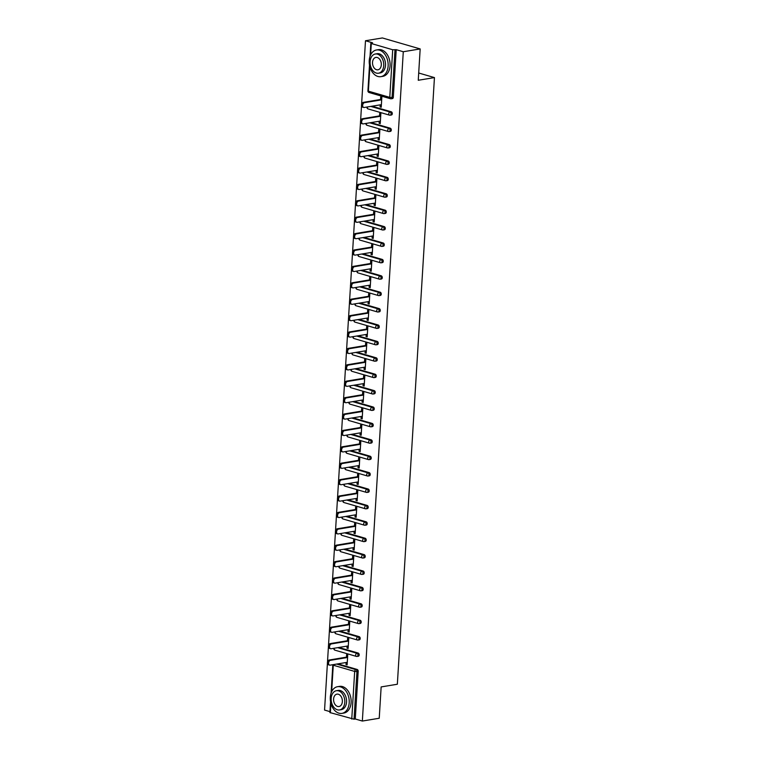 <?xml version="1.0" encoding="UTF-8"?>
<svg xmlns="http://www.w3.org/2000/svg" width="759" height="759" viewBox="0 0 759 759"><rect width="100%" height="100%" fill="white"/><g stroke="black" fill="none" stroke-linecap="round" stroke-linejoin="round"><path stroke-width="1.14" d="M365.487 40.749L372.555 42.798L370.838 43.235L371.303 43.529L392.697 49.743L396.217 49.677L403.285 51.735L420.173 48.937L382.375 37.95L365.487 40.749L361.588 104.505M361.531 105.548L360.591 120.909M360.525 121.952L359.586 137.313M359.519 138.347L358.58 153.707M358.514 154.751L357.574 170.111M357.517 171.155L356.578 186.515M356.512 187.558L355.573 202.919M355.506 203.962L354.567 219.323M354.5 220.357L353.561 235.717M353.504 236.761L352.565 252.121M352.499 253.164L351.559 268.525M351.493 269.568L350.554 284.929M350.497 285.963L349.548 301.323M349.491 302.367L348.552 317.727M348.485 318.771L347.546 334.131M347.48 335.174L346.54 350.535M346.483 351.569L345.544 366.939M345.478 367.973L344.539 383.333M344.472 384.377L343.533 399.737M343.466 400.78L342.527 416.141M342.47 417.184L341.531 432.545M341.465 433.579L340.525 448.939M340.459 449.983L339.52 465.343M339.453 466.387L338.514 481.747M338.457 482.79L337.518 498.151M337.451 499.185L336.512 514.545M336.446 515.589L335.506 530.949M335.44 531.993L334.501 547.353M334.444 548.396L333.505 563.757M333.438 564.8L332.499 580.161M332.433 581.195L331.493 596.555M331.436 597.599L330.497 612.959M330.431 614.003L329.491 629.363M329.425 630.406L328.486 645.767M328.419 646.801L327.48 662.161M327.423 663.205L324.558 710.063L329.956 711.638M420.173 48.937L418.256 80.264L434.442 77.589L418.702 73.006M434.442 77.589L397.346 684.239L381.151 686.923L379.234 718.251L362.347 721.05L355.278 718.991L358.191 671.364L356.958 671.573L354.045 719.2L355.278 718.991M354.045 719.2L329.899 712.549L330.563 701.79M403.285 51.735L362.347 721.05M346.446 657.142L346.607 654.571L347.736 654.903L347.129 664.884L345.99 664.561L347.157 664.362M346.123 662.503L345.99 664.561M396.217 49.677L393.304 97.304A1.622 1.12 80.6 0 1 392.441 98.575L391.208 98.784A1.622 1.12 80.6 0 1 390.838 98.755A1.622 1.11 106.2 0 1 390.487 98.736A1.622 1.622 0 0 0 391.208 98.784A1.622 1.12 80.6 0 0 392.071 97.513L393.304 97.304M337.907 663.869L357.157 669.457A1.622 1.12 80.6 0 1 358.191 671.364M372.014 106.203L391.264 111.801A1.622 1.12 80.6 0 1 392.299 113.708A1.622 1.12 80.6 0 1 391.435 114.979L390.202 115.188A1.622 1.12 80.6 0 1 389.841 115.159A1.622 1.11 106.2 0 1 389.481 115.14A1.622 1.622 0 0 0 390.202 115.188A1.622 1.12 80.6 0 0 391.065 113.916A1.622 1.12 -99.4 0 0 390.031 112.009L391.264 111.801M371.009 122.607L390.259 128.205A1.622 1.12 80.6 0 1 391.302 130.112A1.622 1.12 80.6 0 1 390.43 131.383L389.196 131.582A1.622 1.12 80.6 0 1 388.836 131.563A1.622 1.11 106.2 0 1 388.475 131.544A1.622 1.622 0 0 0 389.196 131.582A1.622 1.12 80.6 0 0 390.069 130.311A1.622 1.12 -99.4 0 0 389.025 128.404L390.259 128.205M370.003 139.011L389.263 144.608A1.622 1.12 80.6 0 1 390.297 146.515A1.622 1.12 80.6 0 1 389.424 147.787L388.191 147.986A1.622 1.12 80.6 0 1 387.83 147.967A1.622 1.11 106.2 0 1 387.479 147.948A1.622 1.622 0 0 0 388.191 147.986A1.622 1.12 80.6 0 0 389.063 146.715A1.622 1.12 -99.4 0 0 388.029 144.808L389.263 144.608M369.007 155.415L388.257 161.003A1.622 1.12 80.6 0 1 389.291 162.91A1.622 1.12 80.6 0 1 388.428 164.181L387.194 164.39A1.622 1.12 80.6 0 1 386.834 164.361A1.622 1.11 106.2 0 1 386.473 164.342A1.622 1.622 0 0 0 387.194 164.39A1.622 1.12 80.6 0 0 388.058 163.119A1.622 1.12 -99.4 0 0 387.024 161.212L388.257 161.003M368.001 171.809L387.251 177.407A1.622 1.12 80.6 0 1 388.285 179.314A1.622 1.12 80.6 0 1 387.422 180.585L386.189 180.794A1.622 1.12 80.6 0 1 385.828 180.765A1.622 1.11 106.2 0 1 385.468 180.746A1.622 1.622 0 0 0 386.189 180.794A1.622 1.12 80.6 0 0 387.052 179.522A1.622 1.12 -99.4 0 0 386.018 177.615L387.251 177.407M366.995 188.213L386.246 193.811A1.622 1.12 80.6 0 1 387.289 195.718A1.622 1.12 80.6 0 1 386.416 196.989L385.183 197.188A1.622 1.12 80.6 0 1 384.822 197.169A1.622 1.11 106.2 0 1 384.462 197.15A1.622 1.622 0 0 0 385.183 197.188A1.622 1.12 80.6 0 0 386.056 195.917A1.622 1.12 -99.4 0 0 385.012 194.019L386.246 193.811M365.99 204.617L385.249 210.215A1.622 1.12 80.6 0 1 386.284 212.122A1.622 1.12 80.6 0 1 385.411 213.393L384.177 213.592A1.622 1.12 80.6 0 1 383.817 213.573A1.622 1.11 106.2 0 1 383.466 213.554A1.622 1.622 0 0 0 384.177 213.592A1.622 1.12 80.6 0 0 385.05 212.321A1.622 1.12 -99.4 0 0 384.016 210.414L385.249 210.215M364.994 221.021L384.244 226.618A1.622 1.12 80.6 0 1 385.278 228.525A1.622 1.12 80.6 0 1 384.415 229.787L383.181 229.996A1.622 1.12 80.6 0 1 382.821 229.977A1.622 1.11 106.2 0 1 382.46 229.958A1.622 1.622 0 0 0 383.181 229.996A1.622 1.12 80.6 0 0 384.045 228.725A1.622 1.12 -99.4 0 0 383.01 226.818L384.244 226.618M363.988 237.415L383.238 243.013A1.622 1.12 80.6 0 1 384.282 244.92A1.622 1.12 80.6 0 1 383.409 246.191L382.175 246.4A1.622 1.12 80.6 0 1 381.815 246.371A1.622 1.11 106.2 0 1 381.454 246.352A1.622 1.622 0 0 0 382.175 246.4A1.622 1.12 80.6 0 0 383.048 245.129A1.622 1.12 -99.4 0 0 382.005 243.222L383.238 243.013M362.982 253.819L382.232 259.417A1.622 1.12 80.6 0 1 383.276 261.324A1.622 1.12 80.6 0 1 382.403 262.595L381.17 262.804A1.622 1.12 80.6 0 1 380.809 262.775A1.622 1.11 106.2 0 1 380.458 262.756A1.622 1.622 0 0 0 381.17 262.804A1.622 1.12 80.6 0 0 382.043 261.532A1.622 1.12 -99.4 0 0 380.999 259.625L382.232 259.417M361.977 270.223L381.236 275.821A1.622 1.12 80.6 0 1 382.27 277.728A1.622 1.12 80.6 0 1 381.397 278.999L380.164 279.198A1.622 1.12 80.6 0 1 379.804 279.179A1.622 1.11 106.2 0 1 379.453 279.16A1.622 1.622 0 0 0 380.164 279.198A1.622 1.12 80.6 0 0 381.037 277.927A1.622 1.12 -99.4 0 0 380.003 276.02L381.236 275.821M360.98 286.627L380.231 292.224A1.622 1.12 80.6 0 1 381.265 294.131A1.622 1.12 80.6 0 1 380.401 295.403L379.168 295.602A1.622 1.12 80.6 0 1 378.807 295.583A1.622 1.11 106.2 0 1 378.447 295.564A1.622 1.622 0 0 0 379.168 295.602A1.622 1.12 80.6 0 0 380.031 294.331A1.622 1.12 -99.4 0 0 378.997 292.424L380.231 292.224M359.975 303.031L379.225 308.619A1.622 1.12 80.6 0 1 380.268 310.526A1.622 1.12 80.6 0 1 379.396 311.797L378.162 312.006A1.622 1.12 80.6 0 1 377.802 311.977A1.622 1.11 106.2 0 1 377.441 311.958A1.622 1.622 0 0 0 378.162 312.006A1.622 1.12 80.6 0 0 379.035 310.735A1.622 1.12 -99.4 0 0 377.991 308.828L379.225 308.619M358.969 319.425L378.229 325.023A1.622 1.12 80.6 0 1 379.263 326.93A1.622 1.12 80.6 0 1 378.39 328.201L377.157 328.41A1.622 1.12 80.6 0 1 376.796 328.381A1.622 1.11 106.2 0 1 376.445 328.362A1.622 1.622 0 0 0 377.157 328.41A1.622 1.12 80.6 0 0 378.029 327.138A1.622 1.12 -99.4 0 0 376.986 325.231L378.229 325.023M357.973 335.829L377.223 341.427A1.622 1.12 80.6 0 1 378.257 343.334A1.622 1.12 80.6 0 1 377.394 344.605L376.16 344.804A1.622 1.12 80.6 0 1 375.79 344.785A1.622 1.11 106.2 0 1 375.439 344.766A1.622 1.622 0 0 0 376.16 344.804A1.622 1.12 80.6 0 0 377.024 343.533A1.622 1.12 -99.4 0 0 375.99 341.626L377.223 341.427M356.967 352.233L376.217 357.831A1.622 1.12 80.6 0 1 377.251 359.738A1.622 1.12 80.6 0 1 376.388 361.009L375.155 361.208A1.622 1.12 80.6 0 1 374.794 361.189A1.622 1.11 106.2 0 1 374.434 361.17A1.622 1.622 0 0 0 375.155 361.208A1.622 1.12 80.6 0 0 376.018 359.937A1.622 1.12 -99.4 0 0 374.984 358.03L376.217 357.831M355.962 368.637L375.212 374.225A1.622 1.12 80.6 0 1 376.255 376.132A1.622 1.12 80.6 0 1 375.382 377.403L374.149 377.612A1.622 1.12 80.6 0 1 373.789 377.584A1.622 1.11 106.2 0 1 373.428 377.565A1.622 1.622 0 0 0 374.149 377.612A1.622 1.12 80.6 0 0 375.022 376.341A1.622 1.12 -99.4 0 0 373.978 374.434L375.212 374.225M354.956 385.031L374.215 390.629A1.622 1.12 80.6 0 1 375.25 392.536A1.622 1.12 80.6 0 1 374.377 393.807L373.143 394.016A1.622 1.12 80.6 0 1 372.783 393.987A1.622 1.11 106.2 0 1 372.432 393.968A1.622 1.622 0 0 0 373.143 394.016A1.622 1.12 80.6 0 0 374.016 392.745A1.622 1.12 -99.4 0 0 372.982 390.838L374.215 390.629M353.96 401.435L373.21 407.033A1.622 1.12 80.6 0 1 374.244 408.94A1.622 1.12 80.6 0 1 373.381 410.211L372.147 410.42A1.622 1.12 80.6 0 1 371.777 410.391A1.622 1.11 106.2 0 1 371.426 410.372A1.622 1.622 0 0 0 372.147 410.42A1.622 1.12 80.6 0 0 373.011 409.148A1.622 1.12 -99.4 0 0 371.976 407.241L373.21 407.033M352.954 417.839L372.204 423.437A1.622 1.12 80.6 0 1 373.238 425.344A1.622 1.12 80.6 0 1 372.375 426.615L371.142 426.814A1.622 1.12 80.6 0 1 370.781 426.795A1.622 1.11 106.2 0 1 370.42 426.776A1.622 1.622 0 0 0 371.142 426.814A1.622 1.12 80.6 0 0 372.005 425.543A1.622 1.12 -99.4 0 0 370.971 423.636L372.204 423.437M351.948 434.243L371.198 439.841A1.622 1.12 80.6 0 1 372.242 441.747A1.622 1.12 80.6 0 1 371.369 443.019L370.136 443.218A1.622 1.12 80.6 0 1 369.775 443.199A1.622 1.11 106.2 0 1 369.415 443.18A1.622 1.622 0 0 0 370.136 443.218A1.622 1.12 80.6 0 0 371.009 441.947A1.622 1.12 -99.4 0 0 369.965 440.04L371.198 439.841M350.943 450.647L370.202 456.235A1.622 1.12 80.6 0 1 371.236 458.142A1.622 1.12 80.6 0 1 370.364 459.413L369.13 459.622A1.622 1.12 80.6 0 1 368.77 459.593A1.622 1.11 106.2 0 1 368.419 459.574A1.622 1.622 0 0 0 369.13 459.622A1.622 1.12 80.6 0 0 370.003 458.351A1.622 1.12 -99.4 0 0 368.969 456.444L370.202 456.235M349.946 467.041L369.197 472.639A1.622 1.12 80.6 0 1 370.231 474.546A1.622 1.12 80.6 0 1 369.367 475.817L368.134 476.026A1.622 1.12 80.6 0 1 367.773 475.997A1.622 1.11 106.2 0 1 367.413 475.978A1.622 1.622 0 0 0 368.134 476.026A1.622 1.12 80.6 0 0 368.997 474.754A1.622 1.12 -99.4 0 0 367.963 472.848L369.197 472.639M348.941 483.445L368.191 489.043A1.622 1.12 80.6 0 1 369.225 490.95A1.622 1.12 80.6 0 1 368.362 492.221L367.128 492.42A1.622 1.12 80.6 0 1 366.768 492.401A1.622 1.11 106.2 0 1 366.407 492.382A1.622 1.622 0 0 0 367.128 492.42A1.622 1.12 80.6 0 0 367.992 491.149A1.622 1.12 -99.4 0 0 366.958 489.242L368.191 489.043M347.935 499.849L367.185 505.447A1.622 1.12 80.6 0 1 368.229 507.354A1.622 1.12 80.6 0 1 367.356 508.625L366.123 508.824A1.622 1.12 80.6 0 1 365.762 508.805A1.622 1.11 106.2 0 1 365.402 508.786A1.622 1.622 0 0 0 366.123 508.824A1.622 1.12 80.6 0 0 366.995 507.553A1.622 1.12 -99.4 0 0 365.952 505.646L367.185 505.447M346.929 516.253L366.189 521.841A1.622 1.12 80.6 0 1 367.223 523.748A1.622 1.12 80.6 0 1 366.35 525.019L365.117 525.228A1.622 1.12 80.6 0 1 364.756 525.2A1.622 1.11 106.2 0 1 364.405 525.181A1.622 1.622 0 0 0 365.117 525.228A1.622 1.12 80.6 0 0 365.99 523.957A1.622 1.12 -99.4 0 0 364.956 522.05L366.189 521.841M345.933 532.647L365.183 538.245A1.622 1.12 80.6 0 1 366.217 540.152A1.622 1.12 80.6 0 1 365.354 541.423L364.121 541.632A1.622 1.12 80.6 0 1 363.76 541.603A1.622 1.11 106.2 0 1 363.4 541.584A1.622 1.622 0 0 0 364.121 541.632A1.622 1.12 80.6 0 0 364.984 540.361A1.622 1.12 -99.4 0 0 363.95 538.454L365.183 538.245M344.928 549.051L364.178 554.649A1.622 1.12 80.6 0 1 365.221 556.556A1.622 1.12 80.6 0 1 364.348 557.827L363.115 558.026A1.622 1.12 80.6 0 1 362.755 558.007A1.622 1.11 106.2 0 1 362.394 557.988A1.622 1.622 0 0 0 363.115 558.026A1.622 1.12 80.6 0 0 363.988 556.764A1.622 1.12 -99.4 0 0 362.944 554.857L364.178 554.649M343.922 565.455L363.172 571.053A1.622 1.12 80.6 0 1 364.216 572.96A1.622 1.12 80.6 0 1 363.343 574.231L362.109 574.43A1.622 1.12 80.6 0 1 361.749 574.411A1.622 1.11 106.2 0 1 361.398 574.392A1.622 1.622 0 0 0 362.109 574.43A1.622 1.12 80.6 0 0 362.982 573.159A1.622 1.12 -99.4 0 0 361.939 571.252L363.172 571.053M342.916 581.859L362.176 587.457A1.622 1.12 80.6 0 1 363.21 589.364A1.622 1.12 80.6 0 1 362.347 590.625L361.104 590.834A1.622 1.12 80.6 0 1 360.743 590.815A1.622 1.11 106.2 0 1 360.392 590.796A1.622 1.622 0 0 0 361.104 590.834A1.622 1.12 80.6 0 0 361.977 589.563A1.622 1.12 -99.4 0 0 360.942 587.656L362.176 587.457M341.92 598.263L361.17 603.851A1.622 1.12 80.6 0 1 362.204 605.758A1.622 1.12 80.6 0 1 361.341 607.029L360.108 607.238A1.622 1.12 80.6 0 1 359.747 607.209A1.622 1.11 106.2 0 1 359.387 607.191A1.622 1.622 0 0 0 360.108 607.238A1.622 1.12 80.6 0 0 360.971 605.967A1.622 1.12 -99.4 0 0 359.937 604.06L361.17 603.851M340.914 614.657L360.164 620.255A1.622 1.12 80.6 0 1 361.208 622.162A1.622 1.12 80.6 0 1 360.335 623.433L359.102 623.642A1.622 1.12 80.6 0 1 358.741 623.613A1.622 1.11 106.2 0 1 358.381 623.594A1.622 1.622 0 0 0 359.102 623.642A1.622 1.12 80.6 0 0 359.975 622.371A1.622 1.12 -99.4 0 0 358.931 620.464L360.164 620.255M339.909 631.061L359.168 636.659A1.622 1.12 80.6 0 1 360.202 638.566A1.622 1.12 80.6 0 1 359.33 639.837L358.096 640.036A1.622 1.12 80.6 0 1 357.736 640.017A1.622 1.11 106.2 0 1 357.385 639.998A1.622 1.622 0 0 0 358.096 640.036A1.622 1.12 80.6 0 0 358.969 638.765A1.622 1.12 -99.4 0 0 357.925 636.858L359.168 636.659M338.912 647.465L358.163 653.063A1.622 1.12 80.6 0 1 359.197 654.97A1.622 1.12 80.6 0 1 358.333 656.241L357.1 656.44A1.622 1.12 80.6 0 1 356.73 656.421A1.622 1.11 106.2 0 1 356.379 656.402A1.622 1.622 0 0 0 357.1 656.44A1.622 1.12 80.6 0 0 357.963 655.169A1.622 1.12 -99.4 0 0 356.929 653.262L358.163 653.063M347.119 646.099L346.996 648.158L348.134 648.49L348.742 638.499L347.613 638.167L347.451 640.748M348.125 629.704L348.002 631.754L349.131 632.086L349.747 622.095L348.609 621.763L348.457 624.344M349.131 613.3L349.007 615.35L350.136 615.682L350.743 605.691L349.614 605.359L349.453 607.94M350.136 596.897L350.003 598.946L351.142 599.278L351.749 589.288L350.62 588.965L350.459 591.536M351.132 580.493L351.009 582.551L352.148 582.874L352.755 572.893L351.616 572.561L351.464 575.132M352.138 564.098L352.015 566.148L353.144 566.48L353.76 556.489L352.622 556.157L352.47 558.738M353.144 547.694L353.02 549.744L354.149 550.076L354.757 540.085L353.628 539.753L353.466 542.334M354.14 531.291L354.017 533.34L355.155 533.672L355.762 523.682L354.633 523.359L354.472 525.93M355.146 514.887L355.022 516.945L356.161 517.268L356.768 507.287L355.629 506.955L355.478 509.526M356.151 498.483L356.028 500.542L357.157 500.874L357.774 490.883L356.635 490.551L356.483 493.132M357.157 482.088L357.024 484.138L358.163 484.47L358.77 474.479L357.641 474.147L357.48 476.728M358.153 465.684L358.03 467.734L359.168 468.066L359.775 458.075L358.646 457.753L358.485 460.324M359.159 449.281L359.035 451.339L360.164 451.662L360.781 441.672L359.643 441.349L359.491 443.92M360.164 432.877L360.041 434.935L361.17 435.258L361.787 425.277L360.648 424.945L360.487 427.516M361.17 416.482L361.037 418.532L362.176 418.864L362.783 408.873L361.654 408.541L361.493 411.122M362.166 400.078L362.043 402.128L363.182 402.46L363.789 392.469L362.66 392.137L362.498 394.718M363.172 383.674L363.049 385.724L364.178 386.056L364.794 376.066L363.656 375.743L363.504 378.314M364.178 367.271L364.054 369.329L365.183 369.652L365.8 359.671L364.662 359.339L364.5 361.91M365.183 350.867L365.051 352.926L366.189 353.258L366.796 343.267L365.667 342.935L365.506 345.516M366.18 334.472L366.056 336.522L367.195 336.854L367.802 326.863L366.663 326.531L366.512 329.112M367.185 318.068L367.062 320.118L368.191 320.45L368.808 310.459L367.669 310.137L367.517 312.708M368.191 301.665L368.068 303.723L369.197 304.046L369.804 294.065L368.675 293.733L368.513 296.304M369.197 285.261L369.064 287.319L370.202 287.652L370.809 277.661L369.68 277.329L369.519 279.91M370.193 268.866L370.069 270.916L371.208 271.248L371.815 261.257L370.677 260.925L370.525 263.506M371.198 252.462L371.075 254.512L372.204 254.844L372.821 244.853L371.682 244.521L371.531 247.102M372.204 236.058L372.081 238.108L373.21 238.44L373.817 228.45L372.688 228.127L372.527 230.698M373.2 219.655L373.077 221.713L374.215 222.036L374.823 212.055L373.694 211.723L373.532 214.294M374.206 203.26L374.083 205.31L375.221 205.642L375.828 195.651L374.69 195.319L374.538 197.9M375.212 186.856L375.088 188.906L376.217 189.238L376.834 179.247L375.696 178.915L375.544 181.496M376.217 170.452L376.084 172.502L377.223 172.834L377.83 162.843L376.701 162.521L376.54 165.092M377.214 154.049L377.09 156.107L378.229 156.43L378.836 146.449L377.707 146.117L377.546 148.688M378.219 137.645L378.096 139.703L379.225 140.035L379.842 130.045L378.703 129.713L378.551 132.294M379.225 121.25L379.102 123.3L380.231 123.632L380.847 113.641L379.709 113.309L379.547 115.89M380.231 104.846L380.098 106.896L381.236 107.228L381.843 97.237L380.714 96.915L380.553 99.486M346.996 648.158L348.163 647.958M348.002 631.754L349.168 631.564M349.007 615.35L350.165 615.16M350.003 598.946L351.17 598.756M351.009 582.551L352.176 582.352M352.015 566.148L353.182 565.958M353.02 549.744L354.178 549.554M354.017 533.34L355.184 533.15M355.022 516.945L356.189 516.746M356.028 500.542L357.195 500.342M357.024 484.138L358.191 483.948M358.03 467.734L359.197 467.544M359.035 451.339L360.202 451.14M360.041 434.935L361.208 434.736M361.037 418.532L362.204 418.342M362.043 402.128L363.21 401.938M363.049 385.724L364.216 385.534M364.054 369.329L365.221 369.13M365.051 352.926L366.217 352.736M366.056 336.522L367.223 336.332M367.062 320.118L368.229 319.928M368.068 303.723L369.225 303.524M369.064 287.319L370.231 287.12M370.069 270.916L371.236 270.726M371.075 254.512L372.242 254.322M372.081 238.108L373.238 237.918M373.077 221.713L374.244 221.514M374.083 205.31L375.25 205.12M375.088 188.906L376.255 188.716M376.084 172.502L377.251 172.312M377.09 156.107L378.257 155.908M378.096 139.703L379.263 139.504M379.102 123.3L380.268 123.11M380.098 106.896L381.265 106.706M329.624 665.121L328.486 664.789A2.486 1.708 -73.8 0 1 327.452 662.303A2.486 1.708 -73.8 0 1 329.33 659.979L330.469 660.311A2.486 1.708 106.2 0 0 328.59 662.635A2.486 1.708 106.2 0 0 329.624 665.121A2.486 1.708 106.2 0 0 330.165 665.15L347.28 662.313M330.469 660.311L347.584 657.474M329.33 659.979L347.613 656.952M330.63 648.717L329.491 648.385A2.486 1.708 -73.8 0 1 328.457 645.909A2.486 1.708 -73.8 0 1 330.336 643.575L331.465 643.907A2.486 1.708 106.2 0 0 329.596 646.232A2.486 1.708 106.2 0 0 330.63 648.717A2.486 1.708 106.2 0 0 331.171 648.746L348.286 645.909M331.465 643.907L348.58 641.07M330.336 643.575L348.618 640.549M331.626 632.313L330.497 631.981A2.486 1.708 -73.8 0 1 329.463 629.505A2.486 1.708 -73.8 0 1 331.341 627.181L332.47 627.503A2.486 1.708 106.2 0 0 330.592 629.837A2.486 1.708 106.2 0 0 331.626 632.313A2.486 1.708 106.2 0 0 332.176 632.342L349.292 629.505M332.47 627.503L349.586 624.666M331.341 627.181L349.624 624.145M332.632 615.91L331.493 615.587A2.486 1.708 -73.8 0 1 330.469 613.101A2.486 1.708 -73.8 0 1 332.338 610.777L333.476 611.109A2.486 1.708 106.2 0 0 331.598 613.433A2.486 1.708 106.2 0 0 332.632 615.91A2.486 1.708 106.2 0 0 333.182 615.938L350.297 613.101M333.476 611.109L350.592 608.272M332.338 610.777L350.62 607.75M333.637 599.515L332.499 599.183A2.486 1.708 -73.8 0 1 331.465 596.697A2.486 1.708 -73.8 0 1 333.343 594.373L334.482 594.705A2.486 1.708 106.2 0 0 332.603 597.029A2.486 1.708 106.2 0 0 333.637 599.515A2.486 1.708 106.2 0 0 334.178 599.544L351.294 596.707M334.482 594.705L351.597 591.868M333.343 594.373L351.626 591.346M334.634 583.111L333.505 582.779A2.486 1.708 -73.8 0 1 332.47 580.293A2.486 1.708 -73.8 0 1 334.349 577.969L335.478 578.301A2.486 1.708 106.2 0 0 333.609 580.626A2.486 1.708 106.2 0 0 334.634 583.111A2.486 1.708 106.2 0 0 335.184 583.14L352.299 580.303M335.478 578.301L352.593 575.464M334.349 577.969L352.631 574.942M349.197 702.787A13.52 9.345 -99.4 0 0 337.537 686.705A13.52 9.345 -99.4 0 0 330.298 697.293A13.52 9.345 -99.4 0 0 341.958 713.375A13.52 9.345 -99.4 0 0 349.197 702.787M341.958 713.375L343.884 713.062A13.52 9.345 -99.4 0 0 351.123 702.464A13.52 9.345 -99.4 0 0 339.463 686.383L337.537 686.705M336.379 690.728L338.153 690.434A9.734 6.727 80.6 0 1 346.55 702.018A9.734 6.727 80.6 0 1 341.332 709.646L339.567 709.94A9.734 6.727 -99.4 0 0 344.776 702.312A9.734 6.727 -99.4 0 0 336.379 690.728A9.734 6.727 -99.4 0 0 331.171 698.356A9.734 6.727 -99.4 0 0 339.567 709.94M333.59 699.058A6.271 4.336 -99.4 0 0 338.998 706.525A6.271 4.336 -99.4 0 0 342.356 701.61A6.271 4.336 -99.4 0 0 336.949 694.143A6.271 4.336 -99.4 0 0 333.59 699.058M388.134 66.061A13.52 9.345 -99.4 0 0 376.483 49.98A13.52 9.345 -99.4 0 0 369.244 60.568A13.52 9.345 -99.4 0 0 380.895 76.659A13.52 9.345 -99.4 0 0 388.134 66.061M380.895 76.659L382.83 76.336A13.52 9.345 -99.4 0 0 390.069 65.739A13.52 9.345 -99.4 0 0 378.409 49.658L376.483 49.98M375.326 54.003L377.1 53.709A9.734 6.727 80.6 0 1 385.496 65.293A9.734 6.727 80.6 0 1 380.278 72.921L378.504 73.215A9.734 6.727 -99.4 0 0 383.722 65.587A9.734 6.727 -99.4 0 0 375.326 54.003A9.734 6.727 -99.4 0 0 370.107 61.631A9.734 6.727 -99.4 0 0 378.504 73.215M372.527 62.333A6.271 4.336 -99.4 0 0 377.944 69.8A6.271 4.336 -99.4 0 0 381.303 64.885A6.271 4.336 -99.4 0 0 375.895 57.418A6.271 4.336 -99.4 0 0 372.527 62.333M335.639 566.707L334.51 566.375A2.486 1.708 -73.8 0 1 333.476 563.899A2.486 1.708 -73.8 0 1 335.345 561.575L336.484 561.897A2.486 1.708 106.2 0 0 334.605 564.222A2.486 1.708 106.2 0 0 335.639 566.707A2.486 1.708 106.2 0 0 336.19 566.736L353.305 563.899M336.484 561.897L353.599 559.06M335.345 561.575L353.628 558.539M336.645 550.303L335.506 549.971A2.486 1.708 -73.8 0 1 334.482 547.495A2.486 1.708 -73.8 0 1 336.351 545.171L337.489 545.503A2.486 1.708 106.2 0 0 335.611 547.827A2.486 1.708 106.2 0 0 336.645 550.303A2.486 1.708 106.2 0 0 337.195 550.332L354.311 547.495M337.489 545.503L354.605 542.666M336.351 545.171L354.633 542.144M337.651 533.9L336.512 533.577A2.486 1.708 -73.8 0 1 335.478 531.091A2.486 1.708 -73.8 0 1 337.357 528.767L338.486 529.099A2.486 1.708 106.2 0 0 336.617 531.423A2.486 1.708 106.2 0 0 337.651 533.9A2.486 1.708 106.2 0 0 338.191 533.928L355.307 531.101M338.486 529.099L355.61 526.262M337.357 528.767L355.639 525.74M338.647 517.505L337.518 517.173A2.486 1.708 -73.8 0 1 336.484 514.687A2.486 1.708 -73.8 0 1 338.362 512.363L339.491 512.695A2.486 1.708 106.2 0 0 337.622 515.019A2.486 1.708 106.2 0 0 338.647 517.505A2.486 1.708 106.2 0 0 339.197 517.534L356.313 514.697M339.491 512.695L356.607 509.858M338.362 512.363L356.645 509.336M339.652 501.101L338.523 500.769A2.486 1.708 -73.8 0 1 337.489 498.293A2.486 1.708 -73.8 0 1 339.358 495.959L340.497 496.291A2.486 1.708 106.2 0 0 338.618 498.616A2.486 1.708 106.2 0 0 339.652 501.101A2.486 1.708 106.2 0 0 340.203 501.13L357.318 498.293M340.497 496.291L357.612 493.454M339.358 495.959L357.641 492.933M340.658 484.697L339.52 484.365A2.486 1.708 -73.8 0 1 338.486 481.889A2.486 1.708 -73.8 0 1 340.364 479.565L341.503 479.887A2.486 1.708 106.2 0 0 339.624 482.221A2.486 1.708 106.2 0 0 340.658 484.697A2.486 1.708 106.2 0 0 341.199 484.726L358.324 481.889M341.503 479.887L358.618 477.06M340.364 479.565L358.646 476.529M341.664 468.294L340.525 467.971A2.486 1.708 -73.8 0 1 339.491 465.485A2.486 1.708 -73.8 0 1 341.37 463.161L342.499 463.493A2.486 1.708 106.2 0 0 340.63 465.817A2.486 1.708 106.2 0 0 341.664 468.294A2.486 1.708 106.2 0 0 342.205 468.322L359.32 465.495M342.499 463.493L359.624 460.656M341.37 463.161L359.652 460.134M342.66 451.899L341.531 451.567A2.486 1.708 -73.8 0 1 340.497 449.081A2.486 1.708 -73.8 0 1 342.375 446.757L343.504 447.089A2.486 1.708 106.2 0 0 341.626 449.413A2.486 1.708 106.2 0 0 342.66 451.899A2.486 1.708 106.2 0 0 343.21 451.928L360.326 449.091M343.504 447.089L360.62 444.252M342.375 446.757L360.658 443.73M343.666 435.495L342.537 435.163A2.486 1.708 -73.8 0 1 341.503 432.687A2.486 1.708 -73.8 0 1 343.372 430.353L344.51 430.685A2.486 1.708 106.2 0 0 342.632 433.009A2.486 1.708 106.2 0 0 343.666 435.495A2.486 1.708 106.2 0 0 344.216 435.524L361.331 432.687M344.51 430.685L361.626 427.848M343.372 430.353L361.654 427.326M344.671 419.091L343.533 418.759A2.486 1.708 -73.8 0 1 342.499 416.283A2.486 1.708 -73.8 0 1 344.377 413.959L345.516 414.281A2.486 1.708 106.2 0 0 343.637 416.606A2.486 1.708 106.2 0 0 344.671 419.091A2.486 1.708 106.2 0 0 345.212 419.12L362.337 416.283M345.516 414.281L362.631 411.444M344.377 413.959L362.66 410.923M345.677 402.687L344.539 402.355A2.486 1.708 -73.8 0 1 343.504 399.879A2.486 1.708 -73.8 0 1 345.383 397.555L346.512 397.887A2.486 1.708 106.2 0 0 344.643 400.211A2.486 1.708 106.2 0 0 345.677 402.687A2.486 1.708 106.2 0 0 346.218 402.716L363.333 399.879M346.512 397.887L363.627 395.05M345.383 397.555L363.665 394.528M346.673 386.284L345.544 385.961A2.486 1.708 -73.8 0 1 344.51 383.475A2.486 1.708 -73.8 0 1 346.389 381.151L347.518 381.483A2.486 1.708 106.2 0 0 345.639 383.807A2.486 1.708 106.2 0 0 346.673 386.284A2.486 1.708 106.2 0 0 347.224 386.322L364.339 383.485M347.518 381.483L364.633 378.646M346.389 381.151L364.671 378.124M347.679 369.889L346.55 369.557A2.486 1.708 -73.8 0 1 345.516 367.071A2.486 1.708 -73.8 0 1 347.385 364.747L348.523 365.079A2.486 1.708 106.2 0 0 346.645 367.403A2.486 1.708 106.2 0 0 347.679 369.889A2.486 1.708 106.2 0 0 348.229 369.918L365.345 367.081M348.523 365.079L365.639 362.242M347.385 364.747L365.667 361.72M348.685 353.485L347.546 353.153A2.486 1.708 -73.8 0 1 346.512 350.677A2.486 1.708 -73.8 0 1 348.39 348.343L349.529 348.675A2.486 1.708 106.2 0 0 347.65 351A2.486 1.708 106.2 0 0 348.685 353.485A2.486 1.708 106.2 0 0 349.225 353.514L366.341 350.677M349.529 348.675L366.644 345.838M348.39 348.343L366.673 345.317M349.69 337.081L348.552 336.749A2.486 1.708 -73.8 0 1 347.518 334.273A2.486 1.708 -73.8 0 1 349.396 331.949L350.525 332.271A2.486 1.708 106.2 0 0 348.656 334.605A2.486 1.708 106.2 0 0 349.69 337.081A2.486 1.708 106.2 0 0 350.231 337.11L367.347 334.273M350.525 332.271L367.641 329.444M349.396 331.949L367.679 328.913M350.686 320.678L349.557 320.355A2.486 1.708 -73.8 0 1 348.523 317.869A2.486 1.708 -73.8 0 1 350.402 315.545L351.531 315.877A2.486 1.708 106.2 0 0 349.652 318.201A2.486 1.708 106.2 0 0 350.686 320.678A2.486 1.708 106.2 0 0 351.237 320.706L368.352 317.879M351.531 315.877L368.646 313.04M350.402 315.545L368.684 312.518M351.692 304.283L350.554 303.951A2.486 1.708 -73.8 0 1 349.529 301.465A2.486 1.708 -73.8 0 1 351.398 299.141L352.537 299.473A2.486 1.708 106.2 0 0 350.658 301.797A2.486 1.708 106.2 0 0 351.692 304.283A2.486 1.708 106.2 0 0 352.242 304.312L369.358 301.475M352.537 299.473L369.652 296.636M351.398 299.141L369.68 296.114M352.698 287.879L351.559 287.547A2.486 1.708 -73.8 0 1 350.525 285.071A2.486 1.708 -73.8 0 1 352.404 282.737L353.542 283.069A2.486 1.708 106.2 0 0 351.664 285.393A2.486 1.708 106.2 0 0 352.698 287.879A2.486 1.708 106.2 0 0 353.239 287.908L370.354 285.071M353.542 283.069L370.658 280.232M352.404 282.737L370.686 279.71M353.694 271.475L352.565 271.143A2.486 1.708 -73.8 0 1 351.531 268.667A2.486 1.708 -73.8 0 1 353.409 266.343L354.538 266.665A2.486 1.708 106.2 0 0 352.669 268.999A2.486 1.708 106.2 0 0 353.694 271.475A2.486 1.708 106.2 0 0 354.244 271.504L371.36 268.667M354.538 266.665L371.654 263.828M353.409 266.343L371.692 263.307M354.7 255.071L353.571 254.749A2.486 1.708 -73.8 0 1 352.537 252.263A2.486 1.708 -73.8 0 1 354.406 249.939L355.544 250.271A2.486 1.708 106.2 0 0 353.666 252.595A2.486 1.708 106.2 0 0 354.7 255.071A2.486 1.708 106.2 0 0 355.25 255.1L372.365 252.263M355.544 250.271L372.66 247.434M354.406 249.939L372.688 246.912M355.705 238.677L354.567 238.345A2.486 1.708 -73.8 0 1 353.542 235.859A2.486 1.708 -73.8 0 1 355.411 233.535L356.55 233.867A2.486 1.708 106.2 0 0 354.671 236.191A2.486 1.708 106.2 0 0 355.705 238.677A2.486 1.708 106.2 0 0 356.256 238.706L373.371 235.869M356.55 233.867L373.665 231.03M355.411 233.535L373.694 230.508M356.711 222.273L355.573 221.941A2.486 1.708 -73.8 0 1 354.538 219.455A2.486 1.708 -73.8 0 1 356.417 217.131L357.546 217.463A2.486 1.708 106.2 0 0 355.677 219.787A2.486 1.708 106.2 0 0 356.711 222.273A2.486 1.708 106.2 0 0 357.252 222.302L374.367 219.465M357.546 217.463L374.671 214.626M356.417 217.131L374.699 214.104M357.707 205.869L356.578 205.537A2.486 1.708 -73.8 0 1 355.544 203.061A2.486 1.708 -73.8 0 1 357.423 200.737L358.552 201.059A2.486 1.708 106.2 0 0 356.683 203.384A2.486 1.708 106.2 0 0 357.707 205.869A2.486 1.708 106.2 0 0 358.257 205.898L375.373 203.061M358.552 201.059L375.667 198.222M357.423 200.737L375.705 197.701M358.713 189.465L357.584 189.133A2.486 1.708 -73.8 0 1 356.55 186.657A2.486 1.708 -73.8 0 1 358.419 184.333L359.557 184.655A2.486 1.708 106.2 0 0 357.679 186.989A2.486 1.708 106.2 0 0 358.713 189.465A2.486 1.708 106.2 0 0 359.263 189.494L376.379 186.657M359.557 184.655L376.673 181.828M358.419 184.333L376.701 181.306M359.719 173.061L358.58 172.739A2.486 1.708 -73.8 0 1 357.546 170.253A2.486 1.708 -73.8 0 1 359.424 167.929L360.563 168.261A2.486 1.708 106.2 0 0 358.684 170.585A2.486 1.708 106.2 0 0 359.719 173.061A2.486 1.708 106.2 0 0 360.259 173.09L377.384 170.263M360.563 168.261L377.678 165.424M359.424 167.929L377.707 164.902M360.724 156.667L359.586 156.335A2.486 1.708 -73.8 0 1 358.552 153.849A2.486 1.708 -73.8 0 1 360.43 151.525L361.559 151.857A2.486 1.708 106.2 0 0 359.69 154.181A2.486 1.708 106.2 0 0 360.724 156.667A2.486 1.708 106.2 0 0 361.265 156.696L378.38 153.859M361.559 151.857L378.675 149.02M360.43 151.525L378.713 148.498M361.72 140.263L360.591 139.931A2.486 1.708 -73.8 0 1 359.557 137.455A2.486 1.708 -73.8 0 1 361.436 135.121L362.565 135.453A2.486 1.708 106.2 0 0 360.686 137.777A2.486 1.708 106.2 0 0 361.72 140.263A2.486 1.708 106.2 0 0 362.271 140.292L379.386 137.455M362.565 135.453L379.68 132.616M361.436 135.121L379.718 132.094M362.726 123.859L361.597 123.527A2.486 1.708 -73.8 0 1 360.563 121.051A2.486 1.708 -73.8 0 1 362.432 118.727L363.57 119.049A2.486 1.708 106.2 0 0 361.692 121.383A2.486 1.708 106.2 0 0 362.726 123.859A2.486 1.708 106.2 0 0 363.276 123.888L380.392 121.051M363.57 119.049L380.686 116.222M362.432 118.727L380.714 115.691M363.732 107.455L362.593 107.133A2.486 1.708 -73.8 0 1 361.559 104.647A2.486 1.708 -73.8 0 1 363.438 102.323L364.576 102.655A2.486 1.708 106.2 0 0 362.698 104.979A2.486 1.708 106.2 0 0 363.732 107.455A2.486 1.708 106.2 0 0 364.273 107.484L381.397 104.657M364.576 102.655L381.692 99.818M363.438 102.323L381.72 99.296M351.759 719.058L354.671 671.43L333.277 665.216L331.655 691.696M330.933 703.479L330.364 712.843M336.673 664.068L355.924 669.666A1.622 1.12 -99.4 0 1 356.958 671.573L354.671 671.43A1.622 1.11 -73.8 0 1 355.924 669.666L357.157 669.457M333.4 664.609A1.622 1.11 -73.8 0 0 333.277 665.216L332.812 664.922L331.095 693.109M371.303 43.529L370.601 54.971M369.88 66.754L368.39 91.156L389.784 97.37L392.697 49.743M394.984 49.885L392.071 97.513L389.784 97.37A1.622 1.11 106.2 0 0 390.487 98.736L369.092 92.522A1.622 1.11 106.2 0 1 368.39 91.156L367.925 90.862L369.5 65.065M334.406 648.214A1.622 1.11 -73.8 0 0 334.283 648.812A1.622 1.11 106.2 0 0 334.985 650.178L356.379 656.402A1.622 1.11 106.2 0 1 355.677 655.036A1.622 1.11 -73.8 0 1 356.929 653.262L337.679 647.664M338.675 631.27L357.925 636.858A1.622 1.11 -73.8 0 0 356.673 638.632A1.622 1.11 106.2 0 0 357.385 639.998L335.99 633.774A1.622 1.11 106.2 0 1 335.288 632.408A1.622 1.11 -73.8 0 1 335.402 631.811M339.681 614.866L358.931 620.464A1.622 1.11 -73.8 0 0 357.679 622.228A1.622 1.11 106.2 0 0 358.381 623.594L336.987 617.38A1.622 1.11 106.2 0 1 336.284 616.014A1.622 1.11 -73.8 0 1 336.408 615.407M340.687 598.462L359.937 604.06A1.622 1.11 -73.8 0 0 358.684 605.824A1.622 1.11 106.2 0 0 359.387 607.191L337.992 600.976A1.622 1.11 106.2 0 1 337.29 599.61A1.622 1.11 -73.8 0 1 337.413 599.003M341.683 582.058L360.942 587.656A1.622 1.11 -73.8 0 0 359.69 589.43A1.622 1.11 106.2 0 0 360.392 590.796L338.998 584.572A1.622 1.11 106.2 0 1 338.296 583.206A1.622 1.11 -73.8 0 1 338.41 582.599M342.688 565.664L361.939 571.252A1.622 1.11 -73.8 0 0 360.686 573.026A1.622 1.11 106.2 0 0 361.398 574.392L340.004 568.168A1.622 1.11 106.2 0 1 339.301 566.802A1.622 1.11 -73.8 0 1 339.415 566.205M343.694 549.26L362.944 554.857A1.622 1.11 -73.8 0 0 361.692 556.622A1.622 1.11 106.2 0 0 362.394 557.988L341 551.774A1.622 1.11 106.2 0 1 340.298 550.408A1.622 1.11 -73.8 0 1 340.421 549.801M344.7 532.856L363.95 538.454A1.622 1.11 -73.8 0 0 362.698 540.218A1.622 1.11 106.2 0 0 363.4 541.584L342.005 535.37A1.622 1.11 106.2 0 1 341.303 534.004A1.622 1.11 -73.8 0 1 341.427 533.397M345.696 516.452L364.956 522.05A1.622 1.11 -73.8 0 0 363.703 523.814A1.622 1.11 106.2 0 0 364.405 525.181L343.011 518.966A1.622 1.11 106.2 0 1 342.309 517.6A1.622 1.11 -73.8 0 1 342.423 516.993M346.702 500.048L365.952 505.646A1.622 1.11 -73.8 0 0 364.699 507.42A1.622 1.11 106.2 0 0 365.402 508.786L344.017 502.562A1.622 1.11 106.2 0 1 343.305 501.196A1.622 1.11 -73.8 0 1 343.429 500.598M347.707 483.654L366.958 489.242A1.622 1.11 -73.8 0 0 365.705 491.016A1.622 1.11 106.2 0 0 366.407 492.382L345.013 486.168A1.622 1.11 106.2 0 1 344.311 484.792A1.622 1.11 -73.8 0 1 344.434 484.195M348.713 467.25L367.963 472.848A1.622 1.11 -73.8 0 0 366.711 474.612A1.622 1.11 106.2 0 0 367.413 475.978L346.019 469.764A1.622 1.11 106.2 0 1 345.317 468.398A1.622 1.11 -73.8 0 1 345.44 467.791M349.709 450.846L368.969 456.444A1.622 1.11 -73.8 0 0 367.717 458.208A1.622 1.11 106.2 0 0 368.419 459.574L347.024 453.36A1.622 1.11 106.2 0 1 346.322 451.994A1.622 1.11 -73.8 0 1 346.436 451.387M350.715 434.442L369.965 440.04A1.622 1.11 -73.8 0 0 368.713 441.814A1.622 1.11 106.2 0 0 369.415 443.18L348.03 436.956A1.622 1.11 106.2 0 1 347.318 435.59A1.622 1.11 -73.8 0 1 347.442 434.983M351.721 418.048L370.971 423.636A1.622 1.11 -73.8 0 0 369.718 425.41A1.622 1.11 106.2 0 0 370.42 426.776L349.026 420.552A1.622 1.11 106.2 0 1 348.324 419.186A1.622 1.11 -73.8 0 1 348.447 418.588M352.726 401.644L371.976 407.241A1.622 1.11 -73.8 0 0 370.724 409.006A1.622 1.11 106.2 0 0 371.426 410.372L350.032 404.158A1.622 1.11 106.2 0 1 349.33 402.792A1.622 1.11 -73.8 0 1 349.453 402.185M353.722 385.24L372.982 390.838A1.622 1.11 -73.8 0 0 371.72 392.602A1.622 1.11 106.2 0 0 372.432 393.968L351.037 387.754A1.622 1.11 106.2 0 1 350.335 386.388A1.622 1.11 -73.8 0 1 350.449 385.781M354.728 368.836L373.978 374.434A1.622 1.11 -73.8 0 0 372.726 376.198A1.622 1.11 106.2 0 0 373.428 377.565L352.043 371.35A1.622 1.11 106.2 0 1 351.332 369.984A1.622 1.11 -73.8 0 1 351.455 369.377M355.734 352.432L374.984 358.03A1.622 1.11 -73.8 0 0 373.732 359.804A1.622 1.11 106.2 0 0 374.434 361.17L353.039 354.946A1.622 1.11 106.2 0 1 352.337 353.58A1.622 1.11 -73.8 0 1 352.461 352.982M356.739 336.038L375.99 341.626A1.622 1.11 -73.8 0 0 374.737 343.4A1.622 1.11 106.2 0 0 375.439 344.766L354.045 338.552A1.622 1.11 106.2 0 1 353.343 337.186A1.622 1.11 -73.8 0 1 353.466 336.579M357.736 319.634L376.986 325.231A1.622 1.11 -73.8 0 0 375.733 326.996A1.622 1.11 106.2 0 0 376.445 328.362L355.051 322.148A1.622 1.11 106.2 0 1 354.349 320.782A1.622 1.11 -73.8 0 1 354.462 320.175M358.741 303.23L377.991 308.828A1.622 1.11 -73.8 0 0 376.739 310.592A1.622 1.11 106.2 0 0 377.441 311.958L356.047 305.744A1.622 1.11 106.2 0 1 355.345 304.378A1.622 1.11 -73.8 0 1 355.468 303.771M359.747 286.826L378.997 292.424A1.622 1.11 -73.8 0 0 377.745 294.198A1.622 1.11 106.2 0 0 378.447 295.564L357.053 289.34A1.622 1.11 106.2 0 1 356.351 287.974A1.622 1.11 -73.8 0 1 356.474 287.376M360.743 270.432L380.003 276.02A1.622 1.11 -73.8 0 0 378.75 277.794A1.622 1.11 106.2 0 0 379.453 279.16L358.058 272.936A1.622 1.11 106.2 0 1 357.356 271.57A1.622 1.11 -73.8 0 1 357.47 270.972M361.749 254.028L380.999 259.625A1.622 1.11 -73.8 0 0 379.747 261.39A1.622 1.11 106.2 0 0 380.458 262.756L359.064 256.542A1.622 1.11 106.2 0 1 358.362 255.176A1.622 1.11 -73.8 0 1 358.476 254.569M362.755 237.624L382.005 243.222A1.622 1.11 -73.8 0 0 380.752 244.986A1.622 1.11 106.2 0 0 381.454 246.352L360.06 240.138A1.622 1.11 106.2 0 1 359.358 238.772A1.622 1.11 -73.8 0 1 359.481 238.165M363.76 221.22L383.01 226.818A1.622 1.11 -73.8 0 0 381.758 228.582A1.622 1.11 106.2 0 0 382.46 229.958L361.066 223.734A1.622 1.11 106.2 0 1 360.364 222.368A1.622 1.11 -73.8 0 1 360.487 221.761M364.756 204.816L384.016 210.414A1.622 1.11 -73.8 0 0 382.764 212.188A1.622 1.11 106.2 0 0 383.466 213.554L362.071 207.33A1.622 1.11 106.2 0 1 361.369 205.964A1.622 1.11 -73.8 0 1 361.483 205.366M365.762 188.422L385.012 194.019A1.622 1.11 -73.8 0 0 383.76 195.784A1.622 1.11 106.2 0 0 384.462 197.15L363.077 190.936A1.622 1.11 106.2 0 1 362.366 189.57A1.622 1.11 -73.8 0 1 362.489 188.963M366.768 172.018L386.018 177.615A1.622 1.11 -73.8 0 0 384.766 179.38A1.622 1.11 106.2 0 0 385.468 180.746L364.073 174.532A1.622 1.11 106.2 0 1 363.371 173.166A1.622 1.11 -73.8 0 1 363.495 172.559M367.773 155.614L387.024 161.212A1.622 1.11 -73.8 0 0 385.771 162.976A1.622 1.11 106.2 0 0 386.473 164.342L365.079 158.128A1.622 1.11 106.2 0 1 364.377 156.762A1.622 1.11 -73.8 0 1 364.5 156.155M368.77 139.21L388.029 144.808A1.622 1.11 -73.8 0 0 386.777 146.582A1.622 1.11 106.2 0 0 387.479 147.948L366.085 141.724A1.622 1.11 106.2 0 1 365.383 140.358A1.622 1.11 -73.8 0 1 365.496 139.76M369.775 122.816L389.025 128.404A1.622 1.11 -73.8 0 0 387.773 130.178A1.622 1.11 106.2 0 0 388.475 131.544L367.09 125.32A1.622 1.11 106.2 0 1 366.379 123.954A1.622 1.11 -73.8 0 1 366.502 123.356M370.781 106.412L390.031 112.009A1.622 1.11 -73.8 0 0 388.779 113.774A1.622 1.11 106.2 0 0 389.481 115.14L368.087 108.926A1.622 1.11 106.2 0 1 367.384 107.56A1.622 1.11 -73.8 0 1 367.508 106.953M370.031 56.384L370.838 43.235M333.846 648.3A1.622 1.622 0 0 0 334.985 650.178M334.852 631.896A1.622 1.622 0 0 0 335.99 633.774M335.858 615.502A1.622 1.622 0 0 0 336.987 617.38M336.854 599.098A1.622 1.622 0 0 0 337.992 600.976M337.859 582.694A1.622 1.622 0 0 0 338.998 584.572M338.865 566.29A1.622 1.622 0 0 0 340.004 568.168M339.871 549.895A1.622 1.622 0 0 0 341 551.774M340.867 533.492A1.622 1.622 0 0 0 342.005 535.37M341.873 517.088A1.622 1.622 0 0 0 343.011 518.966M342.878 500.684A1.622 1.622 0 0 0 344.017 502.562M343.874 484.28A1.622 1.622 0 0 0 345.013 486.168M344.88 467.886A1.622 1.622 0 0 0 346.019 469.764M345.886 451.482A1.622 1.622 0 0 0 347.024 453.36M346.891 435.078A1.622 1.622 0 0 0 348.03 436.956M347.888 418.674A1.622 1.622 0 0 0 349.026 420.552M348.893 402.279A1.622 1.622 0 0 0 350.032 404.158M349.899 385.876A1.622 1.622 0 0 0 351.037 387.754M350.905 369.472A1.622 1.622 0 0 0 352.043 371.35M351.901 353.068A1.622 1.622 0 0 0 353.039 354.946M352.907 336.673A1.622 1.622 0 0 0 354.045 338.552M353.912 320.27A1.622 1.622 0 0 0 355.051 322.148M354.918 303.866A1.622 1.622 0 0 0 356.047 305.744M355.914 287.462A1.622 1.622 0 0 0 357.053 289.34M356.92 271.058A1.622 1.622 0 0 0 358.058 272.936M357.925 254.663A1.622 1.622 0 0 0 359.064 256.542M358.931 238.26A1.622 1.622 0 0 0 360.06 240.138M359.927 221.856A1.622 1.622 0 0 0 361.066 223.734M360.933 205.452A1.622 1.622 0 0 0 362.071 207.33M361.939 189.057A1.622 1.622 0 0 0 363.077 190.936M362.935 172.654A1.622 1.622 0 0 0 364.073 174.532M363.941 156.25A1.622 1.622 0 0 0 365.079 158.128M364.946 139.846A1.622 1.622 0 0 0 366.085 141.724M365.952 123.442A1.622 1.622 0 0 0 367.09 125.32M366.948 107.047A1.622 1.622 0 0 0 368.087 108.926M367.925 90.862A1.622 1.622 0 0 0 369.092 92.522"/></g></svg>
